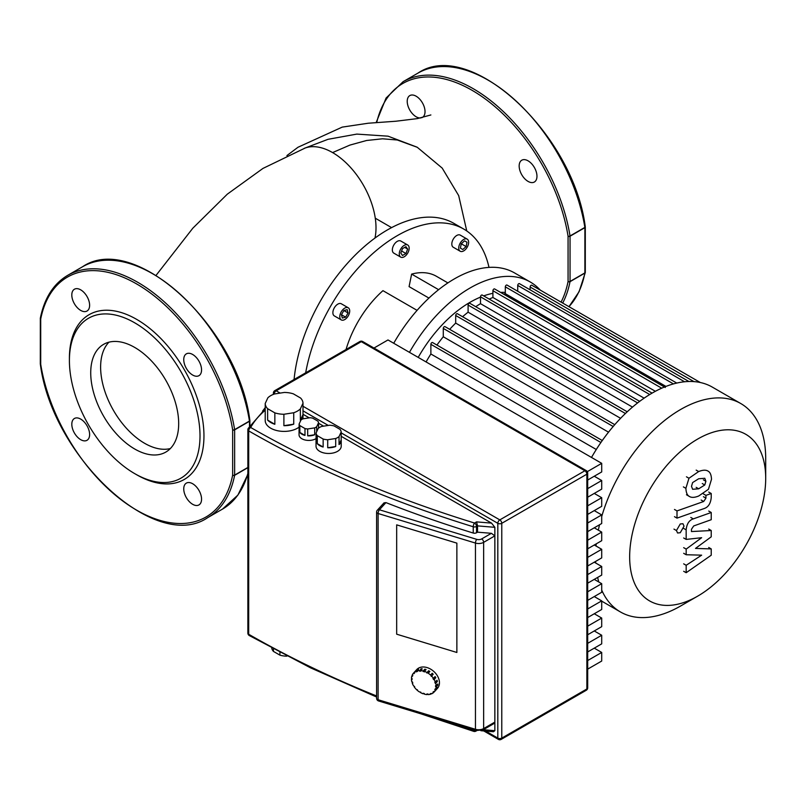 <?xml version="1.0" encoding="UTF-8"?>
<svg xmlns="http://www.w3.org/2000/svg" width="806" height="806" viewBox="0 0 806 806"><rect width="100%" height="100%" fill="white"/><g stroke="black" fill="none" stroke-linecap="round" stroke-linejoin="round"><path stroke-width="1.21" d="M108.951 342.187A62.193 35.907 -120 0 0 100.619 367.113A62.193 35.907 -120 0 0 124.577 426.162A62.193 35.907 -120 0 0 170.348 448.539M178.68 423.613A62.193 35.907 -120 0 0 151.538 361.017A62.193 35.907 -120 0 0 103.601 344.353A62.193 35.907 -120 0 0 90.725 372.825A62.193 35.907 -120 0 0 117.878 435.421A62.193 35.907 -120 0 0 165.804 452.085A62.193 35.907 -120 0 0 178.68 423.613M134.703 473.626L136.677 474.764A95.148 54.939 -120 0 0 203.958 435.915A95.148 54.939 -120 0 0 136.688 319.388A95.148 54.939 -120 0 0 69.407 358.237L69.407 360.514A92.347 53.317 -120 0 0 134.703 473.626A92.347 53.317 -120 0 0 200.009 435.915A92.347 53.317 -120 0 0 134.703 322.813A92.347 53.317 -120 0 0 69.407 360.514M80.711 419.11A12.594 7.274 -120 0 0 74.414 418.485A12.594 7.274 -120 0 0 72.49 428.57A12.594 7.274 -120 0 0 80.711 439.673A12.594 7.274 -120 0 0 87.008 440.298A12.594 7.274 -120 0 0 88.942 430.203A12.594 7.274 -120 0 0 80.711 419.11M183.748 488.879A12.594 7.274 -120 0 0 189.249 501.554A12.594 7.274 -120 0 0 198.951 504.919A12.594 7.274 -120 0 0 201.56 499.156A12.594 7.274 -120 0 0 196.06 486.481A12.594 7.274 -120 0 0 186.357 483.116A12.594 7.274 -120 0 0 183.748 488.879M192.654 375.042A12.594 7.274 -120 0 0 198.951 375.667A12.594 7.274 -120 0 0 200.875 365.571A12.594 7.274 -120 0 0 192.654 354.479A12.594 7.274 -120 0 0 186.357 353.854A12.594 7.274 -120 0 0 184.423 363.949A12.594 7.274 -120 0 0 192.654 375.042M89.617 305.273A12.594 7.274 -120 0 0 84.116 292.598A12.594 7.274 -120 0 0 74.414 289.223A12.594 7.274 -120 0 0 71.805 294.996A12.594 7.274 -120 0 0 77.305 307.67A12.594 7.274 -120 0 0 87.008 311.035A12.594 7.274 -120 0 0 89.617 305.273M247.875 467.661L234.617 475.318A1.4 0.957 -168.9 0 1 232.652 475.107L232.652 429.86A1.4 0.635 -9.1 0 0 234.617 429.628L249.457 421.054A1.4 0.635 -9.1 0 0 249.87 420.5C238.193 327.558 134.572 231.191 82.555 266.756L67.714 275.33C53.539 283.752 44.411 298.049 40.33 318.209A1.4 0.957 11.1 0 0 40.713 319.045L40.713 364.282A1.4 0.635 170.9 0 1 40.32 363.939A1.4 0.635 170.9 0 1 40.32 363.838M691.508 486.34L692.616 482.572L698.671 478.764L704.776 478.27L705.885 481.273L704.776 484.99L698.671 488.809L692.616 489.282L691.508 486.34M698.671 496.022C694.359 497.755 691.115 497.806 688.969 496.174C687.125 495.096 686.097 492.476 685.886 488.325L688.969 478.25L698.671 471.55C703.034 469.807 706.288 469.747 708.434 471.379C710.277 472.477 711.295 475.117 711.507 479.288L708.434 489.302L698.671 496.022M689.593 496.597L686.46 494.733M686.46 476.809L688.969 478.25M707.799 470.966L708.434 471.379M704.061 508.576L677 518.127L677 510.913L703.678 501.493L705.935 498.148L705.935 495.368L711.224 493.504L711.224 497.614C710.61 503.609 708.222 507.256 704.061 508.576M674.491 516.676L677 518.127M674.491 509.463L677 510.913M703.437 493.927L705.935 495.368M708.716 492.063L711.224 493.504M680.254 523.981L682.934 523.719L684.042 526.167L680.254 532.726L677.574 532.998L676.456 530.539L680.254 523.981M695.497 548.423L711.224 548.916L711.224 555.223L686.178 572.723L686.178 565.288L701.653 555.163L686.178 554.74L686.178 549.108L701.653 537.703L686.178 539.416L686.158 529.864C686.752 523.88 689.13 520.223 693.301 518.883L711.235 512.495L711.235 519.709L693.704 525.945L691.457 529.3L691.457 531.547L711.224 530.519L711.224 536.826L695.497 548.423M708.716 547.476L711.224 548.916M683.669 571.283L686.178 572.723M683.669 563.837L686.178 565.288M683.669 553.299L686.178 554.74M683.669 547.657L686.178 549.108M683.669 537.975L686.178 539.416M708.736 511.054L711.235 512.495M708.716 529.068L711.224 530.519M279.924 652.407L279.924 655.147A15.395 8.886 0 0 0 286.442 656.155L286.442 655.802M267.642 408.702A18.891 10.901 180 0 1 265.214 403.484L267.854 397.801A18.891 10.901 180 0 1 274.473 393.973L284.317 392.451A18.891 10.901 180 0 1 293.364 393.852L300.567 398.013A18.891 10.901 180 0 1 302.996 403.232L302.996 414.657A18.891 10.901 180 0 1 302.996 414.778A18.891 10.901 180 0 1 300.356 420.339L300.356 408.914A18.891 10.901 180 0 1 293.737 412.743L293.737 424.168A18.891 10.901 180 0 1 283.893 425.689L283.893 414.264A18.891 10.901 180 0 1 274.846 412.863L274.846 424.288A18.891 10.901 180 0 1 270.745 422.495A18.891 10.901 180 0 1 267.642 420.127L267.642 408.702L274.846 412.863M299.117 427.12A18.891 10.901 180 0 1 270.745 428.208A18.891 10.901 180 0 1 265.214 420.49L265.214 414.778A18.891 10.901 180 0 1 265.214 414.657M316.687 431.694L316.687 426.737A9.793 5.652 180 0 1 314.703 427.875L314.703 434.736A9.793 5.652 180 0 1 307.68 435.824L307.68 428.963A9.793 5.652 180 0 1 304.98 428.55L304.98 435.401L299.842 432.439L299.842 425.578A9.793 5.652 180 0 1 299.117 424.016L301.001 419.966A9.793 5.652 180 0 1 302.975 418.818L309.998 417.74A9.793 5.652 180 0 1 312.698 418.153L317.846 421.125A9.793 5.652 180 0 1 318.561 422.687L318.561 428.117M304.98 435.401A9.793 5.652 180 0 1 301.918 434.202A9.793 5.652 180 0 1 299.842 432.439M316.073 438.595A9.793 5.652 180 0 1 301.918 438.776A9.793 5.652 180 0 1 299.046 434.777L299.046 430.203A9.793 5.652 180 0 1 299.117 429.538M317.292 435.653A12.594 7.274 180 0 1 316.073 433.024L318.209 428.409A12.594 7.274 180 0 1 321.554 426.475L329.543 425.236A12.594 7.274 180 0 1 334.107 425.941L339.961 429.326A12.594 7.274 180 0 1 341.19 431.956L341.19 439.955A12.594 7.274 180 0 1 341.22 440.489A12.594 7.274 180 0 1 339.044 444.569L339.044 436.58A12.594 7.274 180 0 1 335.709 438.504L335.709 446.504A12.594 7.274 180 0 1 327.71 447.743L327.71 439.744A12.594 7.274 180 0 1 323.146 439.038L323.146 447.028A12.594 7.274 180 0 1 319.72 445.627A12.594 7.274 180 0 1 317.292 443.653L317.292 435.653L323.146 439.038M341.22 440.489L341.22 446.202A12.594 7.274 180 0 1 333.452 452.922A12.594 7.274 180 0 1 319.72 451.34A12.594 7.274 180 0 1 316.033 446.202L316.033 440.489A12.594 7.274 180 0 1 316.073 439.955M323.146 447.028L317.292 443.653M316.073 433.024L316.073 441.023A12.594 7.274 180 0 1 316.033 440.489M341.19 439.955L339.044 444.569M339.044 436.58L341.19 431.956M335.709 446.504L327.71 447.743M327.71 439.744L335.709 438.504M314.703 434.736L307.68 435.824M307.68 428.963L314.703 427.875M299.842 425.578L304.98 428.55M316.687 426.737L318.561 422.687M299.117 424.016L299.117 430.878A9.793 5.652 180 0 1 299.046 430.203M293.737 424.168L283.893 425.689M283.893 414.264L293.737 412.743M302.996 414.657L300.356 420.339M300.356 408.914L302.996 403.232M274.846 424.288L267.642 420.127M265.214 403.484L265.214 414.909A18.891 10.901 180 0 1 265.214 414.778M286.966 656.074L286.442 656.155M279.924 655.147L273.435 651.399L273.435 648.961M271.743 648.044A15.395 8.886 0 0 0 273.435 651.399M456.871 652.477L396.673 634.191L396.673 524.857L456.871 543.133L456.871 652.477L396.673 634.191L396.673 524.857L456.871 543.133L456.871 652.477M587.685 669.131L601.709 661.041L601.709 652.447L587.685 660.537M594.264 648.145L601.709 652.447M587.685 651.943L601.709 643.853L601.709 635.249L587.685 643.349M594.264 630.957L601.709 635.249M587.685 634.755L601.709 626.655L601.709 618.061L587.685 626.151M594.264 613.759L601.709 618.061M587.685 617.557L601.709 609.467L601.709 600.873L587.685 608.963M594.264 596.571L601.709 600.873M587.685 600.369L601.709 592.269L601.709 583.675L587.685 591.775M594.264 579.383L601.709 583.675M587.685 583.181L601.709 575.081L601.709 566.487L587.685 574.577M594.264 562.185L601.709 566.487M587.685 565.983L601.709 557.893L601.709 549.299L587.685 557.389M594.264 544.997L601.709 549.299M587.685 548.795L601.709 540.695L601.709 532.101L587.685 540.201M594.264 527.809L601.709 532.101M587.685 531.607L601.709 523.507L601.709 514.913L587.685 523.003M594.264 510.611L601.709 514.913M587.685 514.409L601.709 506.319L601.709 497.715L587.685 505.815M594.264 493.423L601.709 497.715M587.685 497.221L601.709 489.121L601.709 480.527L587.685 488.627M594.264 476.235L601.709 480.527M587.685 480.023L601.709 471.933L601.709 463.339L387.988 339.951L373.974 348.051M587.312 471.651L601.709 463.339M302.996 414.264L309.222 417.861M318.561 423.251L323.599 426.162M341.19 436.318L491.549 523.124L494.854 527.315L494.854 730.679L493.463 731.737L480.87 730.699M491.549 523.124L476.548 521.885L477.535 525.885L494.854 527.315M378.588 700.968A2.801 1.068 -73.1 0 1 378.105 699.729A2.801 1.612 180 0 1 377.43 699.437A2.801 1.612 180 0 1 376.604 698.298A2.801 2.801 0 0 0 378.588 700.968L475.933 730.538L483.076 729.853A2.801 1.612 -120 0 0 483.65 728.574L483.65 542.347A2.801 1.612 -120 0 0 481.676 538.922A4.201 2.428 180 0 1 476.749 539.355A2.801 1.068 106.9 0 0 475.449 543.063A6.992 4.04 0 0 0 483.65 542.347L494.854 535.879L491.388 533.31L477.535 532.172L476.527 532.756A2.801 1.612 180 0 1 473.233 533.038A953.81 550.679 0 0 1 385.943 502.601L383.999 502.873L377.339 510.188A2.801 2.801 0 0 0 376.604 512.072A2.801 1.612 0 0 0 377.43 513.21A2.801 1.612 0 0 0 378.105 513.503A2.801 1.068 -73.1 0 1 379.404 509.785A2.801 2.025 -137.7 0 0 377.339 510.188M475.933 730.538A2.801 1.068 -73.1 0 1 475.449 729.289A6.992 4.04 180 0 0 483.65 728.574L494.854 722.105L493.836 723.637L483.076 729.853M477.535 532.172L477.535 525.885L476.527 526.469A2.801 1.612 -120 0 0 474.543 523.044A2.801 1.078 107.1 0 0 473.233 526.751A2.801 1.612 0 0 0 476.527 526.469L476.527 532.756M424.43 671.358L424.43 671.922L423.19 670.985L424.822 669.192A13.994 10.115 42.3 0 1 425.437 669.373A13.994 10.115 42.3 0 1 426.062 669.574L424.43 671.358A13.994 10.115 42.3 0 1 427.039 672.536L428.671 670.753A13.994 10.115 42.3 0 1 429.85 671.458L428.218 673.242A13.994 10.115 42.3 0 1 430.575 675.075L432.207 673.282A13.994 10.115 42.3 0 1 433.205 674.259L431.583 676.043A13.994 10.115 42.3 0 1 433.447 678.34L435.079 676.556A13.994 10.115 42.3 0 1 435.804 677.695L434.182 679.488A13.994 10.115 42.3 0 1 435.381 682.027L437.013 680.244A13.994 10.115 42.3 0 1 437.396 681.443L435.764 683.226A13.994 10.115 42.3 0 1 436.177 685.765L437.809 683.982A13.994 10.115 42.3 0 1 437.809 685.12L436.177 686.913A13.994 10.115 42.3 0 1 435.764 689.201L437.396 687.407A13.994 10.115 42.3 0 1 437.013 688.374L435.381 690.168A13.994 10.115 42.3 0 1 434.182 691.981L435.804 690.188A13.994 10.115 42.3 0 1 435.784 690.218A13.994 10.115 42.3 0 1 435.754 690.248M434.132 691.931L433.447 692.676A13.994 10.115 42.3 0 1 431.583 693.835L430.223 693.644L430.575 694.208A13.994 10.115 42.3 0 1 428.218 694.601L428.036 694.006L426.858 694.006L427.039 694.591A13.994 10.115 42.3 0 1 424.43 694.178L424.43 693.623L423.19 693.251L423.19 693.805A13.994 10.115 42.3 0 1 420.571 692.626L420.762 692.153L419.402 691.921A13.994 10.115 42.3 0 1 417.045 690.097L417.377 689.724M431.301 693.402L430.575 694.208M427.573 694.006L427.039 694.591M415.09 671.368A13.994 10.115 42.3 0 1 415.795 670.693L413.931 673.665L413.438 673.191L415.07 671.398A13.994 10.115 42.3 0 1 415.09 671.368L416.722 669.585A13.994 10.115 42.3 0 1 427.069 667.58A13.994 10.115 42.3 0 1 437.97 676.899A13.994 10.115 42.3 0 1 437.406 688.435L435.784 690.218M435.381 690.168L434.807 689.815L435.19 688.848L435.764 689.201M434.807 689.815L435.512 689.049M433.447 692.676L432.963 692.203L433.688 691.498L434.182 691.981M413.438 673.191A13.994 10.115 42.3 0 0 412.239 674.995L412.813 675.347L412.43 676.315L411.856 675.972A13.994 10.115 42.3 0 0 411.443 678.259L412.047 678.44L412.047 679.579L411.443 679.398A13.994 10.115 42.3 0 0 411.856 681.936L412.43 681.936L412.813 683.135L412.239 683.135A13.994 10.115 42.3 0 0 413.438 685.674L414.657 686.641L414.163 686.823A13.994 10.115 42.3 0 0 416.037 689.12L417.045 690.097M411.443 679.398L412.047 678.733M411.856 675.972L412.561 675.196M413.931 673.665L414.606 672.919M417.669 669.544A13.994 10.115 42.3 0 1 418.667 669.171L417.045 670.955L417.397 671.519L416.037 671.327L417.941 669.967M416.39 671.882L417.125 671.086M421.024 668.779A13.994 10.115 42.3 0 1 422.203 668.789L420.762 671.156L419.583 671.156L421.024 668.779L421.669 669.373M419.583 671.156L421.216 669.363M423.19 671.539L424.822 669.756L425.659 670.008M424.822 669.192L424.822 669.756M428.218 673.242L427.039 672.536M426.858 673.01L428.48 671.217L429.507 671.841M431.583 676.043L430.575 675.075M431.875 673.645L433.205 674.259M431.22 676.385L432.852 674.602M434.182 679.488L433.688 679.67L432.963 678.521L433.447 678.34M434.726 676.939L435.804 677.695M433.688 679.67L435.321 677.876M435.764 683.226L435.19 683.226L434.807 682.027L435.381 682.027M436.58 680.707L437.396 681.443M435.19 683.226L436.822 681.443M414.163 672.486A13.994 10.115 42.3 0 1 416.037 671.327M417.045 670.955A13.994 10.115 42.3 0 1 419.402 670.572M420.571 670.572A13.994 10.115 42.3 0 1 423.19 670.985M436.177 686.913L435.572 686.722L435.572 685.584L436.177 685.765M437.205 684.647L437.809 685.12M435.572 686.722L437.205 684.939M765.7 478.331A96.196 55.543 -60 0 1 697.684 596.148A96.196 55.543 -60 0 1 629.657 556.875A96.196 55.543 -60 0 1 697.674 439.058A96.196 55.543 -60 0 1 765.7 478.331L765.7 458.624A120.336 69.477 120 0 0 740.774 403.534L712.333 387.112A120.336 69.477 120 0 0 652.165 393.076A120.336 69.477 120 0 0 591.503 457.445M680.607 606.001A120.336 69.477 120 0 0 680.617 606.001L697.674 596.148A96.196 55.543 -60 0 1 697.674 596.148L680.617 606.001A120.336 69.477 120 0 1 620.449 611.966L601.709 601.145M740.774 403.534A120.336 69.477 120 0 0 680.607 409.498A120.336 69.477 120 0 0 601.709 516.535M599.533 524.766A120.336 69.477 120 0 0 598.344 530.157M596.228 543.859A120.336 69.477 120 0 0 596.017 546.015M595.614 561.409A120.336 69.477 120 0 0 595.694 563.011M597.639 577.428A120.336 69.477 120 0 0 598.798 582.003M601.709 590.083A120.336 69.477 120 0 0 620.449 611.966M489.212 299.097A109.838 63.412 -60 0 1 492.909 297.485L655.379 391.293M503.488 294.079A109.838 63.412 -60 0 1 505.322 293.676L665.947 386.417M505.322 292.366L503.236 292.346A102.846 59.382 120 0 0 500.556 292.387M492.909 293.324A102.846 59.382 120 0 0 483.671 295.893M480.507 297.112A102.846 59.382 120 0 0 470.11 302.25A102.846 59.382 120 0 0 418.203 357.39M426.082 361.944A109.838 63.412 -60 0 1 430.878 353.995L596.289 449.496M436.933 345.059A109.838 63.412 -60 0 1 443.28 336.767L608.53 432.177M449.677 329.342A109.838 63.412 -60 0 1 455.692 323.095L620.6 418.314M462.584 316.718A109.838 63.412 -60 0 1 468.095 312.184L632.488 407.101M475.711 306.693A109.838 63.412 -60 0 1 480.507 303.681L644.125 398.154M530.126 289.838L530.126 287.017A1.4 0.806 -60 0 1 530.741 285.606A1.4 0.806 -60 0 1 531.819 285.233L700.333 382.528M517.724 291.248L517.724 285.425A1.4 0.806 -60 0 1 518.339 284.024A1.4 0.806 -60 0 1 519.417 283.641L688.898 381.5M505.322 293.676L505.322 286.845A1.4 0.806 -60 0 1 505.926 285.435A1.4 0.806 -60 0 1 507.004 285.062L676.758 383.072M492.909 297.485L492.909 290.724A1.4 0.806 -60 0 1 493.524 289.324A1.4 0.806 -60 0 1 494.602 288.941L665.272 387.485M652.084 393.127L482.19 295.036A1.4 0.806 120 0 0 481.111 295.419A1.4 0.806 120 0 0 480.507 296.82L480.507 303.681M639.672 401.358L469.787 303.268A1.4 0.806 120 0 0 468.709 303.65A1.4 0.806 120 0 0 468.095 305.051L468.095 312.184M627.229 411.785L457.375 313.715A1.4 0.806 120 0 0 456.297 314.088A1.4 0.806 120 0 0 455.692 315.499L455.692 323.095M614.777 424.661L444.972 326.621A1.4 0.806 120 0 0 443.894 327.004A1.4 0.806 120 0 0 443.28 328.405L443.28 336.767M602.284 440.529L432.56 342.54A1.4 0.806 120 0 0 431.482 342.913A1.4 0.806 120 0 0 430.878 344.323L430.878 353.995M540.262 290.11A120.336 69.477 120 0 0 530.277 282.009L514.55 272.922A120.336 69.477 120 0 0 394.215 342.399A120.336 69.477 120 0 0 393.721 343.255M530.277 282.009A120.336 69.477 120 0 0 409.942 351.487A120.336 69.477 120 0 0 409.458 352.343M341.25 311.821A6.992 4.04 -60 0 1 348.252 307.781A6.992 4.04 -60 0 1 348.252 315.861A6.992 4.04 -60 0 1 341.25 319.901A6.992 4.04 -60 0 1 341.25 311.821M341.25 319.901L334.329 315.902A6.992 4.04 -60 0 1 334.329 307.821A6.992 4.04 -60 0 1 341.321 303.781L348.252 307.781M460.186 243.16A6.992 4.04 -60 0 1 467.188 239.12A6.992 4.04 -60 0 1 467.188 247.2A6.992 4.04 -60 0 1 460.186 251.24A6.992 4.04 -60 0 1 460.186 243.16M460.186 251.24L453.264 247.241A6.992 4.04 -60 0 1 453.264 239.16A6.992 4.04 -60 0 1 460.256 235.12L467.188 239.12M400.723 249.044A6.992 4.04 -60 0 1 407.715 245.004A6.992 4.04 -60 0 1 407.715 253.084A6.992 4.04 -60 0 1 400.723 257.124A6.992 4.04 -60 0 1 400.723 249.044M400.723 257.124L393.791 253.124A6.992 4.04 -60 0 1 393.791 245.054A6.992 4.04 -60 0 1 400.794 241.014L407.715 245.004M305.675 372.815A132.93 76.741 -60 0 1 330.833 305.806A132.93 76.741 -60 0 1 463.752 229.065L453.859 223.353A132.93 76.741 120 0 0 387.404 229.932A132.93 76.741 120 0 0 320.939 300.094A132.93 76.741 120 0 0 294.069 379.525M463.752 229.065A132.93 76.741 -60 0 1 488.99 267.401M405.932 253.507L402.506 255.482L400.794 253.044L402.506 248.631L405.932 246.646L407.645 249.084L405.932 253.507L401.59 250.998M404.683 247.371L407.645 249.084M462.795 249.507L460.377 248.117L461.264 243.775L464.578 240.843L466.996 242.243L466.11 246.576L462.795 249.507M464.578 240.843L466.996 242.243M461.264 243.775L466.11 246.576M341.442 314.733L343.86 310.532L347.174 309.645L348.061 312.96L345.643 317.151L342.328 318.038L341.442 314.733L345.643 317.151M343.86 310.532L348.061 312.96M447.894 282.916L436.469 276.317A78.353 45.237 120 0 0 411.634 274.1L409.075 286.614L428.933 298.079M417.085 310.36L382.951 290.664A78.353 45.237 120 0 0 346.026 349.522M438.625 289.686L411.634 274.1M528.061 181.4A12.594 7.274 60 0 1 519.84 170.298A12.594 7.274 60 0 1 521.764 160.213A12.594 7.274 60 0 1 528.061 160.827A12.594 7.274 60 0 1 536.292 171.93A12.594 7.274 60 0 1 534.358 182.015A12.594 7.274 60 0 1 528.061 181.4M420.672 117.948A12.594 7.274 60 0 1 411.725 112.88A12.594 7.274 60 0 1 407.221 101.344A12.594 7.274 60 0 1 409.831 95.582A12.594 7.274 60 0 1 419.533 98.957A12.594 7.274 60 0 1 425.024 111.631A12.594 7.274 60 0 1 422.425 117.394A12.594 7.274 60 0 1 421.679 117.726M374.971 238.062A61.407 35.454 -120 0 0 352.474 169.633A61.407 35.454 -120 0 0 332.586 152.586A61.407 35.454 -120 0 0 305.212 148.002L262.968 168.414L227.322 194.155L192.815 228.209L156.092 275.33M249.477 426.263L249.477 421.296A1.4 0.806 60 0 0 249.457 421.054L249.477 421.296A1.4 0.806 0 0 0 249.88 420.722A1.4 0.806 0 0 0 249.87 420.601M249.477 421.296L234.637 429.86L234.637 475.107A1.4 0.806 180 0 1 232.652 475.107A138.521 79.975 -120 0 1 136.688 510.178A138.521 79.975 -120 0 1 40.713 364.282A1.4 0.806 180 0 1 40.3 363.718L40.32 363.939C51.987 456.881 155.608 553.248 207.636 517.684A139.922 80.781 -120 0 0 234.617 475.318A1.4 0.806 -120 0 0 234.637 475.107L247.875 467.46M40.31 318.36A1.4 0.806 0 0 0 40.3 318.471A1.4 0.806 0 0 0 40.713 319.045A138.521 79.975 -120 0 1 136.688 283.974A138.521 79.975 -120 0 1 232.652 429.86A1.4 0.806 0 0 0 234.637 429.86A1.4 0.806 -120 0 0 234.617 429.628A139.922 80.781 -120 0 0 166.157 303.54A139.922 80.781 -120 0 0 67.714 275.33M249.457 421.054A139.922 80.781 -120 0 0 180.997 294.966A139.922 80.781 -120 0 0 82.555 266.756M247.875 474.341L237.911 495.075L222.476 509.11A139.922 80.781 -120 0 0 247.875 473.444M703.376 479.822L705.885 481.273M702.278 483.54L704.776 484.99M696.172 487.358L698.671 488.809M683.387 486.884L685.886 488.325M696.172 470.11L698.671 471.55M701.17 500.052L703.678 501.493M703.426 496.698L705.935 498.148M673.957 529.099L676.456 530.539M683.659 528.424L686.158 529.864M690.792 517.442L693.301 518.883M376.604 695.971A953.81 550.679 180 0 1 248.701 634.262A2.801 1.612 180 0 1 247.875 633.113A2.801 2.801 0 0 0 249.276 635.541A2.801 1.612 -60.1 0 1 248.701 634.262A2.801 1.612 180 0 1 248.691 634.262L248.701 430.898A2.801 1.612 0 0 0 248.701 430.898A2.801 1.612 -60.1 0 1 250.676 427.472A2.801 2.176 -151 0 0 248.228 428.399A2.801 2.801 0 0 0 247.875 429.749A2.801 1.612 0 0 0 248.691 430.898A953.81 550.679 0 0 0 473.233 526.751L473.233 533.038M248.006 429.255A2.801 1.612 0 0 0 247.875 429.749L247.875 633.113M274.211 394.063A2.801 1.612 -60 0 1 276.186 390.789A2.801 1.612 -120 0 0 274.786 390.648A2.801 2.801 0 0 0 273.395 393.076A2.801 1.612 0 0 0 274.06 394.124M501.191 739.384A2.801 1.612 -120 0 0 501.775 738.105A2.801 1.612 180 0 1 497.816 738.105A2.801 1.612 120 0 0 498.4 739.384A2.801 2.801 0 0 0 501.191 739.384L586.284 690.258A2.801 2.801 0 0 0 587.685 687.83A2.801 1.612 180 0 1 586.869 688.979A2.801 1.612 60 0 1 586.284 690.258M359.879 341.522A2.801 1.612 60 0 1 361.279 341.663A2.801 1.612 -60 0 1 362.68 341.522A2.801 2.801 0 0 0 359.879 341.522L274.786 390.648M341.19 432.882L497.816 523.316A2.801 1.612 0 0 0 501.775 523.316A2.801 1.612 -120 0 0 499.801 519.89A2.801 1.612 120 0 0 497.816 523.316L497.816 738.105L485.686 731.092M586.284 470.623A2.801 1.612 120 0 0 584.884 470.764A2.801 1.612 60 0 1 586.869 474.19A2.801 1.612 0 0 0 587.685 473.051A2.801 2.801 0 0 0 586.284 470.623L362.68 341.522M501.775 523.316L586.869 474.19L586.869 688.979L501.775 738.105L501.775 523.316M280.176 393.096L276.186 390.789L361.279 341.663L584.884 470.764L499.801 519.89L302.996 406.264M302.996 410.838L328.284 425.437M475.066 730.276A2.801 1.612 180 0 1 473.233 730.115A2.801 1.078 107.1 0 0 473.727 731.364A2.801 2.801 0 0 0 475.943 731.113A2.801 1.612 -120 0 0 476.356 730.659M473.233 729.712L473.233 730.115A953.81 550.679 180 0 1 447.632 721.944M494.854 730.679L483.298 729.722M476.548 521.885L474.543 523.044A951.02 549.067 180 0 1 250.676 427.472A116.135 67.049 180 0 1 265.214 410.234M491.388 533.31L481.676 538.922M378.105 513.503L475.449 543.063L475.449 729.289L378.105 699.729L378.105 513.503M476.749 539.355L379.404 509.785L385.943 502.601M693.976 381.621L530.126 287.017M649.727 394.527L480.507 296.82M637.617 402.929L468.095 305.051M625.426 413.498L455.692 315.499M613.185 426.495L443.28 328.405M600.913 442.494L430.878 344.323M684.586 381.772L517.724 285.425M673.443 383.908L505.322 286.845M661.706 388.19L492.909 290.724M561.057 302.119A138.521 79.975 -120 0 0 568.069 281.455A1.4 0.806 0 0 0 570.043 281.455A1.4 0.806 60 0 1 570.023 281.677L584.864 273.103A1.4 0.806 -120 0 0 584.884 272.891L570.043 281.455L570.043 236.218A1.4 0.806 180 0 1 568.069 236.218L568.069 281.455A1.4 0.957 11.1 0 0 570.023 281.677A139.922 80.781 -120 0 1 562.679 303.056M585.277 226.949A1.4 0.806 180 0 1 585.297 227.08A1.4 1.4 0 0 0 585.277 226.859A1.4 0.635 170.9 0 1 584.864 227.413A139.922 80.781 -120 0 0 516.404 101.324A139.922 80.781 -120 0 0 417.961 73.114L403.121 81.678A139.922 80.781 -120 0 1 501.564 109.888A139.922 80.781 -120 0 1 570.023 235.977A1.4 0.806 60 0 1 570.043 236.218L584.884 227.645A1.4 0.806 -120 0 0 584.864 227.413L570.023 235.977A1.4 0.635 170.9 0 1 568.069 236.218A138.521 79.975 -120 0 0 473.465 91.128A138.521 79.975 -120 0 0 376.704 122.643M585.297 227.08A1.4 0.806 180 0 1 584.884 227.645L584.884 272.891A1.4 0.806 0 0 0 585.297 272.317L585.297 227.08M568.925 306.663A139.922 80.781 -120 0 0 584.864 273.103A1.4 0.957 11.1 0 0 585.277 272.438M466.755 230.959L458.685 195.606L442.192 168.091L417.276 147.297L397.308 140.002L382.518 138.793L366.619 140.486L349.885 145.1L332.586 152.586M249.88 425.608L249.87 420.5M40.3 363.718L40.33 318.209M207.636 517.684L222.476 509.11M302.996 418.818L302.996 414.778M587.685 473.051L587.685 687.83M483.771 730.941L498.4 739.384M273.395 393.076L273.395 394.376M249.276 635.541L310.632 667.882L376.604 697.019M475.943 731.113L476.628 730.72M473.727 731.364L420.762 713.784M265.214 408.884L248.228 428.399M376.604 698.298L376.604 512.072M375.274 218.194L391.595 227.624M568.965 306.683L579.091 291.691L585.267 272.589A1.4 1.4 0 0 0 585.297 272.317M403.121 81.678L386.084 98.03L376.12 122.683M585.277 226.859C573.61 133.917 469.979 37.55 417.961 73.114M430.878 114.956L417.377 118.603L395.867 121.232L368.251 123.227L342.218 127.116L297.998 147.256L286.916 155.568M265.214 407.655L262.555 411.12M304.245 148.354L328.042 139.307L356.826 134.098L388.049 136.174L416.994 147.135"/></g></svg>
